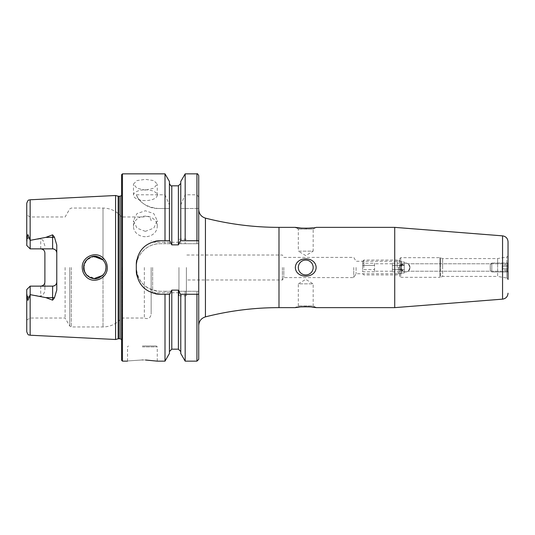 <?xml version="1.0" encoding="UTF-8"?>
<svg xmlns="http://www.w3.org/2000/svg" width="535" height="535" viewBox="0 0 535 535"><rect width="100%" height="100%" fill="white"/><g stroke="black" fill="none" stroke-linecap="round" stroke-linejoin="round"><path stroke-width="0.4" stroke-dasharray="2.67 2.01" d="M103.616 258.485C96.527 250.353 81.668 256.526 82.243 267.5C82.303 271.004 83.527 274.014 85.901 276.528C93.143 284.667 107.816 278.421 107.267 267.5C107.194 264.002 105.977 261 103.616 258.485M105.649 264.832L105.977 267.5C106.518 276.635 93.324 282.834 86.938 275.378C84.443 272.208 83.353 269.58 83.681 267.5C83.5 263.367 85.921 259.89 90.93 257.054C94.488 255.342 98.413 256.205 102.72 259.629C105.047 262.331 106.131 264.952 105.977 267.5L105.783 269.566M145.366 231.354L136.96 228.151L133.469 220.681L136.953 213.592L145.366 210.763L153.772 213.592L157.257 220.681L153.772 228.151L145.366 231.354M145.366 236.697A11.89 10.299 0 0 1 133.469 226.399A11.89 10.299 0 0 1 145.366 216.107A11.89 10.299 0 0 1 157.257 226.399A11.89 10.299 0 0 1 145.366 236.697M145.366 190.139L136.96 188.22L133.469 184.067L136.953 180.583L145.366 179.339L153.772 180.583L157.257 184.067L153.772 188.22L145.366 190.139M145.366 200.585A11.89 5.397 0 0 1 133.469 195.188A11.89 5.397 0 0 1 145.366 189.791A11.89 5.397 0 0 1 157.257 195.188A11.89 5.397 0 0 1 145.366 200.585M316.145 307.632L313.176 305.913L298.309 305.913L313.176 305.913L313.176 283.851L298.309 283.851L305.746 279.384L313.176 283.851L298.309 283.851L298.309 305.913L295.34 307.632M313.176 267.5A7.43 7.43 0 0 0 305.746 260.07A7.43 7.43 0 0 0 298.309 267.5A7.43 7.43 0 0 1 305.746 260.07A7.43 7.43 0 0 1 313.176 267.5A7.43 7.43 0 0 1 305.746 274.93A7.43 7.43 0 0 1 298.309 267.5A7.43 7.43 0 0 1 305.746 260.07A7.43 7.43 0 0 1 313.176 267.5A7.43 7.43 0 0 1 305.746 274.93A7.43 7.43 0 0 1 298.309 267.5A7.43 7.43 0 0 0 305.746 274.93A7.43 7.43 0 0 0 313.176 267.5M312.814 227.877L316.145 227.368L313.176 229.087L298.309 229.087L313.176 229.087L313.176 251.149L298.309 251.149L305.746 255.616L313.176 251.149L298.309 251.149L298.309 229.087L295.34 227.368M302.034 228.204L305.719 228.331M295.34 267.5C295.815 279.056 315.73 278.969 316.145 267.5C315.703 255.984 295.755 256.004 295.34 267.5M409.937 267.5C407.897 262.685 407.897 262.685 409.937 267.5C407.897 262.685 407.897 262.685 409.937 267.5C407.897 272.315 407.897 272.315 409.937 267.5C407.897 272.315 407.897 272.315 409.937 267.5C410.218 273.258 400.742 273.251 401.023 267.5A4.461 4.461 0 0 0 405.476 271.961A4.461 4.461 0 0 0 409.937 267.5C407.897 272.315 407.897 272.315 409.937 267.5C407.897 272.315 407.897 272.315 409.937 267.5A4.461 4.461 0 0 1 405.476 271.961A4.461 4.461 0 0 1 401.023 267.5C400.742 273.258 410.211 273.258 409.937 267.5C410.218 261.742 400.742 261.749 401.023 267.5C402.133 271.633 404.112 272.475 401.237 268.878L401.103 263.782L401.237 268.878L403.015 271.218L401.237 268.878C404.106 272.475 402.133 271.633 401.023 267.5C402.133 263.367 404.112 262.524 401.237 266.122L403.015 263.782L401.237 266.122C404.106 262.524 402.133 263.367 401.023 267.5A4.461 4.461 0 0 1 405.476 263.039A4.461 4.461 0 0 1 409.937 267.5C407.897 262.685 407.897 262.685 409.937 267.5C407.897 262.685 407.897 262.685 409.937 267.5A4.461 4.461 0 0 0 405.476 263.039A4.461 4.461 0 0 0 401.023 267.5L401.103 263.782L401.023 267.5C400.742 261.742 410.211 261.742 409.937 267.5M508.036 271.285L507.655 271.947L491.792 271.961L490.301 270.469L490.2 266.015L490.301 270.469L490.301 264.531L490.301 270.469L491.785 271.954L491.785 263.046L491.792 271.961L491.792 263.039L491.785 271.954L507.648 271.961L508.136 271.118L508.136 263.882L508.25 269.312L508.136 263.882L507.655 263.053L507.655 271.947L507.648 263.039L507.648 271.961L507.655 263.053L508.036 267.5C508.036 263.086 508.036 263.086 508.036 267.5C508.036 263.086 508.036 263.086 508.036 267.5C508.036 271.914 508.036 271.914 508.036 267.5C508.036 271.914 508.036 271.914 508.036 267.5L508.036 255.503L508.036 267.5C508.036 263.086 508.036 263.086 508.036 267.5C508.036 263.086 508.036 263.086 508.036 267.5L508.036 279.497C508.33 279.243 507.916 278.755 506.812 278.039L506.812 267.5L506.812 278.039L497.637 276.421L497.637 267.5L497.637 276.421L442.639 276.421L442.639 267.5L442.639 276.421L440.385 277.237L440.385 267.5L440.385 277.237L439.977 277.311L439.977 267.5L439.977 277.311L400.722 277.311L400.722 267.5L400.722 277.311L399.531 276.12L399.531 267.5L399.531 276.12M399.531 267.5L399.531 258.88L399.531 267.5M398.348 267.5L398.348 273.746L398.348 267.5M356.076 267.5L356.076 273.746L356.076 267.5M353.755 267.5L353.755 277.605L353.755 267.5M283.838 267.5L283.838 277.605L283.838 267.5M282.406 267.5L282.406 279.986L282.406 267.5M198.726 267.5L198.726 325.514L198.726 267.5M394.723 227.368L394.723 307.632M142.39 345.978L156.36 345.978L142.39 345.978M142.39 359.955C123.217 361.245 123.217 361.245 142.39 359.955L145.4 360.002M43.703 250.112A4.16 4.16 0 0 1 44.886 253.022L44.886 289.167C44.886 292.484 43.495 294.845 40.72 296.243L30.167 294.645L27.894 300.449L26.75 293.755L26.75 331.653M26.783 240.302L26.75 245.445L30.167 248.862L30.167 240.355L29.198 237.7L27.894 234.551L26.783 240.302M44.886 245.833L42.994 240.302L40.72 238.757L30.167 240.355M30.167 248.862L40.72 248.862L30.167 248.862L30.167 216.963L30.167 248.862L26.75 245.445L26.75 214.99L26.75 245.445L30.167 248.862L52.611 248.862M86.663 275.097L94.849 278.648L103.014 275.064L103.014 326.952L103.014 275.064L104.271 273.418M105.014 272.027L105.729 269.814M84.216 270.917L87.934 276.261L94.02 278.621M105.328 271.238L104.278 273.412M85.593 273.746L84.978 272.73M151.158 267.5L151.158 314.246L151.158 267.5M152.649 267.5L152.649 292.765L152.649 267.5M144.35 267.5L144.35 318.037L144.35 267.5M121.579 174.751L121.579 360.249M65.109 267.5L65.109 318.037L65.109 267.5M115.587 195.502L115.587 339.498M186.387 267.5L186.387 295.741L186.387 267.5M178.958 267.5L178.958 295.741L178.958 267.5M56.777 245.023L56.777 289.977M26.75 293.755L26.75 289.555L30.167 286.138L26.75 289.555L26.75 320.01L26.75 289.555L30.167 286.138L40.72 286.138L30.167 286.138L30.167 318.037L30.167 286.138L52.611 286.138M165.007 173.855L165.007 194.793L136.298 194.793C139.254 202.431 146.436 206.998 157.838 208.489L165.007 208.489L165.007 243.719L160.079 243.719C147.306 243.432 136.01 254.754 136.298 267.5C137.689 281.945 145.62 289.876 160.079 291.281L165.007 291.281L165.007 361.145M508.036 267.5C508.036 271.914 508.036 271.914 508.036 267.5C508.036 271.914 508.036 271.914 508.036 267.5M26.75 203.347L26.75 241.245M185.177 173.855L185.177 194.793L196.94 194.793L198.726 197.101L198.726 243.719L179.599 243.719L178.389 244.876L171.788 244.876L170.585 243.719L165.007 243.719M180.77 181.485L180.77 204.925L185.177 194.793M180.77 240.743L180.77 204.925M169.414 181.485L169.414 243.719L169.414 208.489L165.007 208.489M169.414 240.743L169.414 207.64M165.007 194.793L169.414 204.925M165.007 291.281L170.585 291.281L171.788 290.124L178.389 290.124L179.599 291.281L198.726 291.281L198.726 359.359M179.599 291.281L198.726 291.281L198.726 243.719L179.599 243.719M185.177 208.489L198.726 208.489L180.69 208.489L180.77 243.719L180.77 208.489L185.177 208.489L185.177 243.719M185.177 291.281L185.177 361.145M180.77 294.257L180.77 353.515M180.69 208.489L180.77 207.64M169.414 353.515L169.414 294.257M121.579 267.5L121.579 192.232L121.579 267.5M104.278 261.588L103.014 259.936L103.014 208.048L103.014 259.936L100.286 257.783M92.722 256.553L90.609 257.181M87.874 258.786L86.643 259.93M85.593 261.254L85.072 262.096M84.035 264.705L83.868 265.44M83.681 267.5L86.657 259.91L94.006 256.385M105.161 263.32L105.923 266.477M105.228 263.487L104.271 261.582M170.585 243.719L160.079 243.719A23.781 23.781 0 0 0 136.298 267.5A23.781 23.781 0 0 0 160.079 291.281L170.585 291.281M198.726 240.743L180.476 240.743M169.702 240.743L160.079 240.743M155.417 241.205A23.781 23.781 0 0 0 136.759 259.849M136.298 264.524L136.298 270.476M136.753 275.124A23.781 23.781 0 0 0 155.397 293.789M160.079 294.257L169.702 294.257M180.476 294.257L198.726 294.257M136.298 194.793A23.781 23.781 0 0 0 157.838 208.489L169.488 208.489M44.886 281.978A4.16 4.16 0 0 1 43.703 284.887A4.16 4.16 0 0 0 44.886 281.978L44.886 289.167M30.167 286.138L30.167 294.645M310.989 306.923L309.765 306.816M307.464 306.695L306.174 306.669M442.639 267.5L442.639 258.579L442.639 267.5M497.637 267.5L497.637 258.579L497.637 267.5M508.217 266.216L508.036 268.784L508.036 266.216L502.097 266.216L508.036 266.216L508.13 264.925L508.217 266.216L508.13 270.075L508.217 268.784L502.271 268.784L508.217 268.784L508.217 266.216L502.271 266.216L502.184 270.075L508.13 270.075L502.184 270.075L502.097 268.784L508.036 268.784L502.097 268.784L502.184 264.925L508.13 264.925L502.184 264.925L502.184 270.075L502.184 264.925L502.271 266.216L508.217 266.216M491.785 263.046L507.648 263.039L491.792 263.039L490.301 264.531L491.785 263.046M362.67 267.5L362.67 261.254L362.67 267.5M363.86 267.5L363.86 260.07L363.86 267.5M397.157 267.5L397.157 260.07L397.157 267.5M404.293 262.01L404.293 267.5L404.293 262.01L401.317 262.01L401.317 261.254L401.317 262.01L404.293 262.01L404.293 270.075L404.293 262.01M392.396 270.717L392.396 267.5L392.396 270.717M374.56 263.207L374.56 271.793L374.56 263.207L362.67 263.207L362.67 265.353L362.67 263.207M404.293 272.99L404.293 270.075L401.317 270.075L404.293 270.075L404.293 272.99L404.293 267.5L404.293 272.99L401.317 272.99L401.317 273.746L401.317 272.99L404.293 272.99M362.67 269.647L362.67 265.353L362.67 271.793L362.67 269.647L374.56 269.647L362.67 269.647M392.396 264.283L392.396 267.5L392.396 264.283M392.396 267.5L392.396 269.647L392.396 267.5M404.293 264.925L401.317 264.925L401.317 263.207L401.317 264.925L404.293 264.925M392.396 263.207L401.317 263.207M392.396 265.353L404.293 265.353L392.396 265.353M392.396 269.647L404.293 269.647L392.396 269.647M392.396 271.793L401.317 271.793L401.317 270.075L401.317 271.793M374.56 265.353L362.67 265.353L374.56 265.353M374.56 271.793L362.67 271.793M401.317 264.925L401.317 262.01L401.317 264.925M401.317 272.99L401.317 270.075L401.317 272.99M205.433 218.126L205.433 316.874M278.989 227.368L278.989 307.632M502.559 235.855L502.559 299.145M506.812 267.5L506.812 256.96L506.812 267.5M142.39 346.874L157.257 346.874L142.39 346.874M26.937 296.524L29.198 297.299M40.72 248.862L40.72 238.757M71.289 267.5L71.289 326.952L71.289 267.5M69.744 267.5L69.744 326.062L69.744 267.5M118.181 196.198L118.181 338.802M118.643 196.258L118.643 338.742M120.094 196.258L120.094 338.742M121.86 267.5L121.86 340.775L121.86 267.5M122.475 173.855L122.475 361.145M30.141 199.782L30.141 240.289M30.141 294.711L30.141 335.218M196.94 173.855L196.94 194.793M196.94 208.489L196.94 243.719M196.94 291.281L196.94 361.145M178.389 290.124L178.389 349.174M178.389 185.826L178.389 244.876M171.788 185.826L171.788 244.876M171.788 290.124L171.788 349.174M26.937 238.476L29.198 237.7M40.72 286.138L40.72 296.243M400.722 267.5L400.722 257.689L400.722 267.5M439.977 267.5L439.977 257.689L439.977 267.5M440.385 267.5L440.385 257.763L440.385 267.5M133.469 226.399L133.469 220.681M133.469 195.188L133.469 184.067M508.036 263.782L407.944 263.782L508.036 263.782M403.015 271.218L401.103 271.218L403.015 271.218M398.869 267.5L401.096 263.795L398.869 267.5L401.096 271.205L398.869 267.5M508.036 271.218L407.944 271.218L508.036 271.218M403.015 263.782L401.103 263.782L403.015 263.782M401.317 273.746L398.348 273.746L399.531 274.93M362.67 273.746L363.86 274.93L397.157 274.93L398.348 273.746L356.076 273.746L353.755 277.605L283.838 277.605L282.406 279.986L186.387 279.986M399.531 258.88L400.722 257.689L439.977 257.689L442.639 258.579L497.637 258.579L506.812 256.96C507.916 256.245 508.33 255.757 508.036 255.503M127.524 361.145L127.524 346.874L128.42 345.978M178.958 292.765L152.649 292.765L151.158 294.257M26.75 320.01L30.167 318.037L65.109 318.037L69.744 326.062L71.289 326.952L103.014 326.952C110.558 326.791 116.744 323.822 121.579 318.037L144.35 318.037C148.088 319.402 150.355 318.138 151.158 314.246M121.579 339.538L121.579 342.768M186.387 295.741L178.958 295.741M151.158 220.754C150.355 216.862 148.088 215.598 144.35 216.963L121.579 216.963C116.744 211.178 110.558 208.209 103.014 208.048L71.289 208.048L69.744 208.938L65.109 216.963L30.167 216.963L26.75 214.99M178.958 242.235L152.649 242.235L151.158 240.743M186.387 239.259L178.958 239.259M401.317 261.254L356.076 261.254L353.755 257.395L283.838 257.395L282.406 255.014L186.387 255.014M121.579 195.462L121.579 192.232M157.257 361.145L157.257 346.874L156.36 345.978M362.67 261.254L363.86 260.07L397.157 260.07L398.348 261.254L399.531 260.07M157.257 195.188L157.257 184.067M157.257 226.399L157.257 220.681M392.396 271.218L374.56 271.218M392.396 263.782L374.56 263.782"/><path stroke-width="0.8" d="M103.629 258.505C105.99 261.006 107.201 264.009 107.267 267.5C107.809 278.434 93.123 284.66 85.908 276.521C83.527 274.007 82.31 271.004 82.243 267.5C81.681 256.519 96.501 250.347 103.629 258.505M105.923 266.477L105.977 267.5C106.131 264.959 105.047 262.337 102.733 259.642C98.413 256.198 94.474 255.335 90.93 257.054C85.921 259.89 83.5 263.374 83.681 267.5C83.353 269.593 84.443 272.215 86.938 275.378C91.024 278.635 94.829 279.537 98.346 278.08C103.583 275.465 106.124 271.94 105.977 267.5L105.729 269.814M300.048 306.963L295.34 307.632C295.788 306.555 315.73 306.555 316.145 307.632L310.989 306.923M313.176 267.5A7.43 7.43 0 0 0 305.746 260.07A7.43 7.43 0 0 0 298.309 267.5A7.43 7.43 0 0 0 305.746 274.93A7.43 7.43 0 0 0 313.176 267.5M295.34 267.5C295.788 255.977 315.73 256.004 316.145 267.5C315.71 279.029 295.735 278.976 295.34 267.5M394.723 227.368L502.559 235.855L502.559 299.145L394.723 307.632L394.723 227.368L316.145 227.368C315.703 228.445 295.755 228.445 295.34 227.368L302.034 228.204M305.719 228.331L312.814 227.877M508.036 267.5L508.036 241.78L508.036 267.5M142.39 359.955C123.217 361.245 123.217 361.245 142.39 359.955C161.563 361.245 161.563 361.245 142.39 359.955M54.463 237.226A4.16 1.424 0 0 1 52.611 237.373L52.611 248.862C55.185 249.149 56.57 250.534 56.777 253.022A4.16 4.16 0 0 0 52.611 248.862L30.167 248.862L30.167 240.355L45.87 237.373L52.611 234.838L54.463 237.226L56.777 245.023L56.777 289.977L54.463 297.774A4.16 1.424 0 0 0 52.611 297.627L52.611 300.162L54.463 297.774M104.271 273.418L105.014 272.027M83.868 265.44L84.216 270.917M94.02 278.621L102.7 275.391M105.783 269.566L105.328 271.238M104.278 273.412L103.115 274.957M86.663 275.097L85.593 273.746M84.978 272.73L83.687 267.875M115.587 267.5L115.587 195.502L118.181 196.198L118.181 338.802L115.587 339.498L115.587 267.5M121.579 267.5L121.579 174.751L122.475 173.855L122.475 361.145L121.579 360.249L121.579 267.5M56.777 281.978A4.16 4.16 0 0 1 52.611 286.138C55.185 285.85 56.57 284.466 56.777 281.978A4.16 4.16 0 0 1 52.611 286.138L30.167 286.138L30.167 294.645L45.87 297.627L52.611 300.162M43.703 250.112A4.16 4.16 0 0 0 40.72 248.862C43.295 249.149 44.686 250.54 44.886 253.022L44.886 281.978C44.686 284.459 43.295 285.85 40.72 286.138A4.16 4.16 0 0 0 43.703 284.887A4.16 4.16 0 0 1 40.72 286.138M30.167 248.862L26.75 245.445L26.937 238.476L27.914 234.551L30.167 240.355M185.177 240.743L180.476 240.743L178.389 244.876L171.788 244.876L169.702 240.743L160.079 240.743C145.627 242.141 137.696 250.066 136.298 264.524L136.298 270.476C137.676 284.908 145.6 292.832 160.079 294.257L169.702 294.257L171.788 290.124L178.389 290.124L180.476 294.257L198.726 294.257L198.726 240.743L185.177 240.743L185.177 173.855L196.94 173.855C197.234 173.353 197.83 173.942 198.726 175.64L198.726 197.101M165.007 240.743L165.007 173.855L122.475 173.855M169.414 294.257L169.414 353.515L165.007 361.145L165.007 294.257M165.007 361.145L157.257 361.145L145.4 360.002M508.036 279.497L508.036 271.285M30.141 294.711L30.141 335.218C29.104 334.469 28.402 336.475 26.75 331.653L26.75 293.755L27.914 300.449L30.167 294.645M30.167 286.138L26.75 289.555L26.75 293.755M26.75 241.245L26.75 203.347C28.402 198.525 29.104 200.531 30.141 199.782L115.587 195.502M198.726 240.743L198.726 175.64M180.77 240.743L180.77 181.485L185.177 173.855M169.414 240.743L169.414 181.485L165.007 173.855M196.94 294.257L196.94 361.145L198.726 359.359L198.726 294.257M196.94 361.145L185.177 361.145L185.177 294.257M185.177 361.145L180.77 353.515L180.77 294.257M100.286 257.783L92.722 256.553M90.609 257.181L87.874 258.786M86.643 259.93L85.593 261.254M85.072 262.096L84.035 264.705M94.006 256.385L103.014 259.936L104.271 261.582M104.278 261.588L105.161 263.32M105.649 264.832L105.228 263.487M160.079 240.743A23.781 23.781 0 0 0 155.417 241.205M136.759 259.849A23.781 23.781 0 0 0 136.298 264.524M136.298 270.476A23.781 23.781 0 0 0 136.753 275.124M155.397 293.789A23.781 23.781 0 0 0 160.079 294.257M309.765 306.816L307.464 306.695M306.174 306.669L300.329 306.936M295.34 307.632L278.989 307.632C254.085 307.645 229.568 310.728 205.433 316.874L205.433 218.126C201.234 216.769 199 213.893 198.726 209.486M278.989 307.632L278.989 227.368C254.085 227.355 229.568 224.272 205.433 218.126M118.643 196.258L120.094 196.258L120.094 338.742L118.643 338.742L118.643 196.258L118.181 196.198M30.141 240.289L30.141 199.782M196.94 240.743L196.94 173.855M180.77 351.555L178.389 349.174L178.389 290.124M178.389 244.876L178.389 185.826L180.77 183.445M171.788 244.876L171.788 185.826C171.374 186.514 170.578 185.719 169.414 183.445M178.389 349.174L171.788 349.174L171.788 290.124M45.87 237.373L52.611 237.373L52.611 234.838M29.198 237.7L26.937 238.476M52.611 286.138L52.611 297.627L45.87 297.627M29.198 297.299L26.937 296.524M205.433 316.874C201.234 318.231 199 321.107 198.726 325.514M295.34 227.368L278.989 227.368M502.559 235.855C505.923 236.41 507.748 238.389 508.036 241.78M118.643 338.742L118.181 338.802M120.094 338.742L121.579 339.538M127.524 361.145L122.475 361.145M30.141 335.218L115.587 339.498M178.389 185.826L171.788 185.826M171.788 349.174L169.414 351.555M120.094 196.258L121.579 195.462M502.559 299.145C505.923 298.59 507.748 296.611 508.036 293.22M394.723 307.632L316.145 307.632"/></g></svg>
